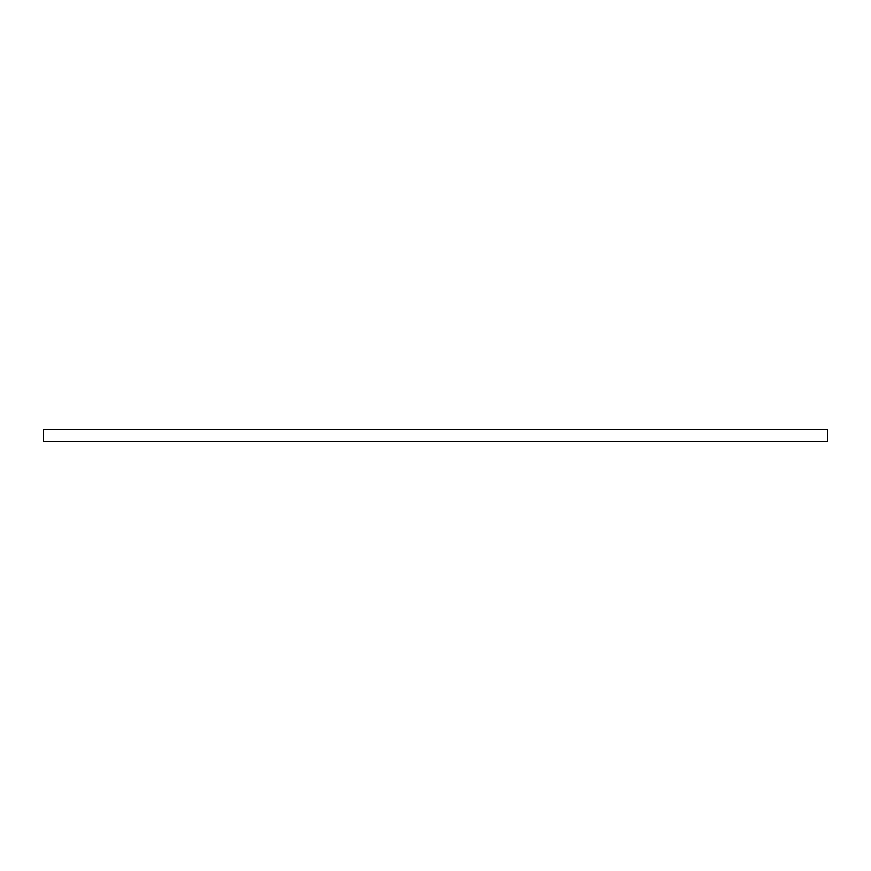 <?xml version="1.0" encoding="UTF-8"?>
<svg xmlns="http://www.w3.org/2000/svg" width="871" height="871" viewBox="0 0 871 871"><rect width="100%" height="100%" fill="white"/><g stroke="black" fill="none" stroke-linecap="round" stroke-linejoin="round"><path stroke-width="1.31" d="M43.55 429.229L43.55 441.771L827.45 441.771L827.45 429.229L43.55 429.229L43.55 441.771L827.45 441.771L827.45 429.229L43.55 429.229"/></g></svg>
